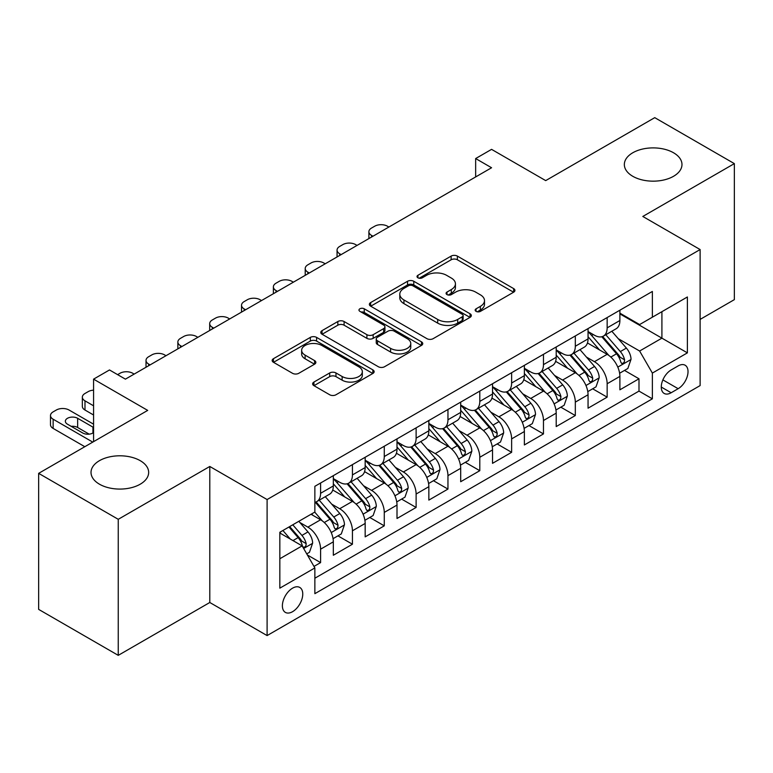 <?xml version="1.0" encoding="UTF-8"?>
<svg xmlns="http://www.w3.org/2000/svg" width="773" height="773" viewBox="0 0 773 773"><rect width="100%" height="100%" fill="white"/><g stroke="black" fill="none" stroke-linecap="round" stroke-linejoin="round"><path stroke-width="1.16" d="M476.062 311.364A3.092 1.788 0 0 0 480.439 311.364L513.639 292.194A4.416 2.551 0 0 0 514.934 290.397A4.416 2.551 0 0 0 513.639 288.59L457.384 256.105A4.416 2.551 0 0 0 451.132 256.105L417.932 275.285A3.092 1.788 0 0 0 417.024 276.541A3.092 1.788 0 0 0 417.932 277.807A3.092 1.788 0 0 0 422.3 277.807L426.599 275.323A14.146 8.165 0 0 1 446.601 275.323L451.287 278.029A14.146 8.165 0 0 1 455.432 283.807A14.146 8.165 0 0 1 451.287 289.575L446.997 292.059A3.092 1.788 0 0 0 446.089 293.325A3.092 1.788 0 0 0 446.997 294.59A3.092 1.788 0 0 0 451.374 294.59L455.664 292.107A14.146 8.165 0 0 1 475.666 292.107L480.352 294.813A14.146 8.165 0 0 1 484.497 300.591A14.146 8.165 0 0 1 480.352 306.359L476.062 308.842A3.092 1.788 0 0 0 475.153 310.108A3.092 1.788 0 0 0 476.062 311.364L476.062 308.842M140.222 460.669A28.814 16.639 0 0 0 108.809 457.065A28.814 16.639 0 0 0 91.021 472.438A28.814 16.639 0 0 0 99.466 484.198A28.814 16.639 0 0 0 130.869 487.811A28.814 16.639 0 0 0 148.658 472.438A28.814 16.639 0 0 0 140.222 460.669M673.534 152.764A28.814 16.639 0 0 0 642.131 149.16A28.814 16.639 0 0 0 624.342 164.533A28.814 16.639 0 0 0 632.778 176.292A28.814 16.639 0 0 0 664.191 179.896A28.814 16.639 0 0 0 681.979 164.533A28.814 16.639 0 0 0 673.534 152.764M292.571 611.685A14.407 8.319 120 0 0 301.982 598.988A14.407 8.319 120 0 0 299.779 587.441A14.407 8.319 120 0 0 292.571 588.156A14.407 8.319 120 0 0 283.16 600.853A14.407 8.319 120 0 0 285.372 612.4A14.407 8.319 120 0 0 292.571 611.685M313.935 382.055A4.416 2.551 0 0 0 312.64 383.862A4.416 2.551 0 0 0 313.935 385.659L329.713 394.771A4.416 2.551 0 0 0 335.965 394.771L372.847 373.485A4.416 2.551 0 0 0 374.142 371.678A4.416 2.551 0 0 0 372.847 369.871L316.592 337.395A4.416 2.551 0 0 0 310.34 337.395L273.458 358.691A4.416 2.551 0 0 0 272.164 360.489A4.416 2.551 0 0 0 273.458 362.295L292.523 373.301A4.416 2.551 0 0 0 298.774 373.301L314.563 364.189A4.416 2.551 0 0 0 315.857 362.382A4.416 2.551 0 0 0 314.563 360.585L305.103 355.126A11.827 6.822 0 0 1 301.644 350.295A11.827 6.822 0 0 1 308.939 343.995A11.827 6.822 0 0 1 321.829 345.473L358.865 366.856A11.827 6.822 0 0 1 362.324 371.678A11.827 6.822 0 0 1 355.029 377.987A11.827 6.822 0 0 1 342.139 376.509L335.965 372.944A4.416 2.551 0 0 0 329.713 372.944L313.935 382.055L313.935 385.659M700.125 319.404L734.35 299.644L734.35 163.615L654.75 117.651L545.699 180.611L491.57 149.363L475.656 158.552L491.57 167.751L125.41 379.147L109.495 369.958L93.572 379.147L93.572 441.644M118.25 519.311L118.25 655.349L209.792 602.496L209.792 466.467L118.25 519.311L38.65 473.356L147.701 410.395L93.572 379.147M209.792 466.467L267.1 499.551L700.125 249.553L700.125 385.582L267.1 635.58L267.1 499.551M734.35 163.615L642.807 216.459L700.125 249.553M426.918 338.661A4.416 2.551 0 0 0 433.16 338.661L470.042 317.365A4.416 2.551 0 0 0 471.337 315.568A4.416 2.551 0 0 0 470.042 313.761L413.787 281.275A4.416 2.551 0 0 0 407.535 281.275L370.663 302.572A4.416 2.551 0 0 0 369.368 304.378A4.416 2.551 0 0 0 370.663 306.176L426.918 338.661M361.117 312.041A3.092 1.788 0 0 1 364.257 312.476L364.257 308.794L421.449 341.821A4.416 2.551 0 0 1 422.744 343.618A4.416 2.551 0 0 1 421.449 345.425L384.567 366.721A4.416 2.551 0 0 1 378.316 366.721L322.061 334.236L322.061 330.631A4.416 2.551 0 0 0 320.766 332.438A4.416 2.551 0 0 0 322.061 334.236M322.061 330.631L337.84 321.52A4.416 2.551 0 0 1 344.091 321.52L366.904 334.69A4.416 2.551 0 0 0 373.156 334.69L383.63 328.641A4.416 2.551 0 0 0 384.925 326.844A4.416 2.551 0 0 0 383.63 325.037L359.88 311.326A3.092 1.788 0 0 1 358.972 310.06A3.092 1.788 0 0 1 360.885 308.408A3.092 1.788 0 0 1 364.257 308.794M118.25 655.349L38.65 609.385L38.65 473.356M313.983 566.416L320.592 562.609L307.374 554.975M299.866 522.509L307.857 527.128A18.011 10.397 60 0 1 320.592 549.188L333.327 541.834L333.327 555.256L352.43 544.221L337.946 535.863M331.704 504.131L339.695 508.74A18.011 10.397 60 0 1 352.43 530.8L365.165 523.447L365.165 536.868L384.268 525.843L369.784 517.475M363.542 485.744L371.533 490.362A18.011 10.397 60 0 1 384.268 512.422L397.003 505.069L397.003 518.49L416.116 507.455L401.622 499.097M395.38 467.365L403.371 471.974A18.011 10.397 60 0 1 416.116 494.034L428.851 486.681L428.851 500.102L447.954 489.077L433.46 480.709M427.218 448.978L435.218 453.596A18.011 10.397 60 0 1 447.954 475.656L460.689 468.303L460.689 481.724L479.791 470.689L465.307 462.331M459.065 430.6L467.056 435.218A18.011 10.397 60 0 1 479.791 457.278L492.527 449.925L492.527 463.336L511.629 452.311L497.145 443.944M490.903 412.212L498.894 416.831A18.011 10.397 60 0 1 511.629 438.89L524.365 431.537L524.365 444.958L543.467 433.924L528.983 425.565M522.741 393.834L530.732 398.453A18.011 10.397 60 0 1 543.467 420.512L556.202 413.159L556.202 426.57L575.315 415.545L560.821 407.178M554.579 375.446L562.57 380.065A18.011 10.397 60 0 1 575.315 402.124L588.05 394.771L588.05 408.192L607.153 397.158L607.153 383.746A18.011 10.397 -120 0 0 594.418 361.687L586.417 357.068M592.659 388.8L607.153 397.158M333.327 541.834A18.011 10.397 -120 0 0 320.592 519.775L311.036 514.258M365.165 523.447A18.011 10.397 -120 0 0 352.43 501.387L332.738 490.024M397.003 505.069A18.011 10.397 -120 0 0 384.268 483.009L364.576 471.636M428.851 486.681A18.011 10.397 -120 0 0 416.116 464.621L396.423 453.258M460.689 468.303A18.011 10.397 -120 0 0 447.954 446.243L428.261 434.87M492.527 449.925A18.011 10.397 -120 0 0 479.791 427.865L460.099 416.492M524.365 431.537A18.011 10.397 -120 0 0 511.629 409.477L491.937 398.114M556.202 413.159A18.011 10.397 -120 0 0 543.467 391.099L523.775 379.727M588.05 394.771A18.011 10.397 -120 0 0 575.315 372.712L555.623 361.349M678.153 365.909L671.148 369.958A13.962 8.059 120 0 0 662.026 382.258A13.962 8.059 120 0 0 664.171 393.438A13.962 8.059 120 0 0 671.148 392.752L678.153 388.703A13.962 8.059 120 0 0 687.274 376.403A13.962 8.059 120 0 0 685.129 365.223A13.962 8.059 120 0 0 678.153 365.909M279.836 558.744L302.127 545.873L314.862 567.933L314.862 593.674L652.364 398.82L652.364 373.079L639.629 351.019L618.255 338.69M314.862 567.933L279.836 588.156L279.836 532.268L314.862 512.055L314.862 486.314L652.364 291.46L652.364 317.201L687.39 296.977L687.39 352.865L652.364 373.079M333.327 478.593L339.695 482.275A18.011 10.397 60 0 0 348.7 483.164L361.435 475.81A18.011 10.397 -120 0 0 365.165 467.568L365.165 457.268M365.165 460.215L371.533 463.887A18.011 10.397 60 0 0 380.538 464.786L393.273 457.432A18.011 10.397 -120 0 0 397.003 449.181L397.003 438.89M397.003 441.827L403.371 445.509A18.011 10.397 60 0 0 412.376 446.398L425.121 439.045A18.011 10.397 -120 0 0 428.851 430.803L428.851 420.502M428.851 423.449L435.218 427.121A18.011 10.397 60 0 0 444.224 428.02L456.959 420.667A18.011 10.397 -120 0 0 460.689 412.415L460.689 402.124M460.689 405.062L467.056 408.743A18.011 10.397 60 0 0 476.062 409.632L488.797 402.279A18.011 10.397 -120 0 0 492.527 394.037L492.527 383.746M492.527 386.684L498.894 390.355A18.011 10.397 60 0 0 507.9 391.254L520.635 383.901A18.011 10.397 -120 0 0 524.365 375.659L524.365 365.358M524.365 368.306L530.732 371.977A18.011 10.397 60 0 0 539.738 372.866L552.473 365.513A18.011 10.397 -120 0 0 556.202 357.271L556.202 346.98M556.202 349.918L562.57 353.599A18.011 10.397 60 0 0 571.576 354.488L584.32 347.135A18.011 10.397 -120 0 0 588.05 338.893L588.05 328.593M314.862 578.233L638.991 391.099L638.991 378.78L619.888 389.814L619.888 376.393A18.011 10.397 -120 0 0 607.153 354.334L587.461 342.961M588.05 331.54L594.418 335.211A18.011 10.397 -120 0 0 603.423 336.1A18.011 10.397 -120 0 0 607.153 327.858L607.153 317.568M603.423 336.1L616.158 328.747A18.011 10.397 -120 0 0 619.888 320.505L619.888 310.215M320.592 483.009L320.592 493.3A18.011 10.397 60 0 1 316.862 501.551A18.011 10.397 60 0 1 314.862 502.276M316.862 501.551L329.598 494.198A18.011 10.397 -120 0 0 333.327 485.946L333.327 475.656M352.43 464.621L352.43 474.922A18.011 10.397 60 0 1 348.7 483.164M384.268 446.243L384.268 456.534A18.011 10.397 60 0 1 380.538 464.786M416.116 427.856L416.116 438.156A18.011 10.397 60 0 1 412.376 446.398M447.954 409.477L447.954 419.768A18.011 10.397 60 0 1 444.224 428.02M479.791 391.099L479.791 401.39A18.011 10.397 60 0 1 476.062 409.632M511.629 372.712L511.629 383.002A18.011 10.397 60 0 1 507.9 391.254M543.467 354.334L543.467 364.624A18.011 10.397 60 0 1 539.738 372.866M575.315 335.946L575.315 346.246A18.011 10.397 60 0 1 571.576 354.488M575.315 402.124L575.315 415.545M543.467 420.512L543.467 433.924M511.629 438.89L511.629 452.311M479.791 457.278L479.791 470.689M447.954 475.656L447.954 489.077M416.116 494.034L416.116 507.455M384.268 512.422L384.268 525.843M352.43 530.8L352.43 544.221M320.592 549.188L320.592 562.609M302.127 545.873L279.836 533.012M639.629 351.019L661.91 338.159L661.91 311.683L687.39 296.977M619.888 313.886L687.39 352.865M619.888 313.152L639.629 324.554L652.364 317.201M209.792 602.496L267.1 635.58M475.656 158.552L475.656 176.94M624.507 370.412L638.991 378.78M638.991 391.099L652.364 398.82M477.299 311.809L480.352 310.041A14.146 8.165 0 0 0 484.497 304.262L484.497 300.591M455.432 283.807L455.432 287.479A14.146 8.165 0 0 1 451.287 293.257L448.234 295.025M513.581 292.233L457.384 259.786A4.416 2.551 0 0 0 451.132 259.786L419.169 278.241M469.984 317.403L413.787 284.957A4.416 2.551 0 0 0 407.535 284.957L370.721 306.214M462.235 316.824A3.092 1.788 0 0 0 463.133 315.568A3.092 1.788 0 0 0 462.235 314.302L412.85 285.788A3.092 1.788 0 0 0 408.473 285.788L403.941 288.406A14.146 8.165 0 0 0 399.805 294.184A14.146 8.165 0 0 0 403.941 299.953L437.692 319.442A14.146 8.165 0 0 0 457.703 319.442L462.235 316.824L462.235 320.505A3.092 1.788 0 0 0 463.133 319.239L463.133 315.568M399.805 294.184L399.805 297.856A14.146 8.165 0 0 0 403.941 303.634L403.941 299.953M462.235 320.505L457.703 323.124A14.146 8.165 0 0 1 437.692 323.124L403.941 303.634M322.119 334.274L337.84 325.191L337.84 321.52M384.925 326.844L384.925 330.515A4.416 2.551 0 0 1 383.63 332.322L373.156 338.361A4.416 2.551 0 0 1 366.904 338.361L344.091 325.191A4.416 2.551 0 0 0 337.84 325.191M364.257 312.476L421.382 345.463M390.587 348.362A11.827 6.822 0 0 0 403.467 349.84A11.827 6.822 0 0 0 410.763 343.531A11.827 6.822 0 0 0 407.303 338.7L394.259 331.173A4.416 2.551 0 0 0 388.007 331.173L377.533 337.212A4.416 2.551 0 0 0 376.238 339.018A4.416 2.551 0 0 0 377.533 340.825L390.587 348.362L390.587 352.034A11.827 6.822 0 0 0 403.467 353.512A11.827 6.822 0 0 0 410.763 347.203L410.763 343.531M376.238 339.018L376.238 342.7A4.416 2.551 0 0 0 377.533 344.497L377.533 340.825M390.587 352.034L377.533 344.497M362.324 371.678L362.324 375.359A11.827 6.822 0 0 1 355.029 381.659A11.827 6.822 0 0 1 342.139 380.181L335.965 376.615A4.416 2.551 0 0 0 329.713 376.615L313.993 385.698M301.644 350.295L301.644 353.976A11.827 6.822 0 0 0 305.103 358.798L305.103 355.126M314.505 364.228L305.103 358.798M372.789 373.514L316.592 341.077A4.416 2.551 0 0 0 310.34 341.077L273.516 362.334M619.617 373.233L627.85 368.489L631.029 359.29A11.933 6.889 -120 0 0 626.381 348.092L611.83 331.25M372.963 236.219L371.533 235.398A9.005 5.198 -0 0 1 368.895 231.716A9.005 5.198 -0 0 1 371.533 228.045L374.721 226.209A9.005 5.198 -0 0 1 387.457 226.209L388.887 227.03M608.921 355.493L591.664 335.521A34.447 19.885 -120 0 0 588.05 331.733M599.462 349.889L589.809 338.719A28.591 16.504 -120 0 0 588.05 336.796M601.8 336.748L616.516 353.792A11.933 6.889 60 0 1 620.767 362.006L621.637 363.426L623.251 363.194L624.323 361.88L624.584 359.803A11.933 6.889 -120 0 0 620.332 351.58L605.781 334.738M602.66 336.477L618.477 354.778A6.078 3.507 60 0 1 620.004 357.155L624.584 359.803M587.78 391.621L596.002 386.867L599.191 377.678A11.933 6.889 -120 0 0 594.543 366.47L579.992 349.628M341.125 254.607L339.695 253.776A9.005 5.198 -0 0 1 337.057 250.104A9.005 5.198 -0 0 1 339.695 246.423L342.883 244.587A9.005 5.198 -0 0 1 355.619 244.587L357.049 245.418M577.083 373.881L559.826 353.899A34.447 19.885 -120 0 0 556.202 350.111M567.614 368.277L557.971 357.097A28.591 16.504 -120 0 0 556.202 355.174M569.962 355.136L584.668 372.171A11.933 6.889 60 0 1 588.929 380.393L589.789 381.804L591.403 381.582L592.485 380.268L592.746 378.181A11.933 6.889 -120 0 0 588.495 369.967L573.943 353.126M570.822 354.855L586.63 373.166A6.078 3.507 60 0 1 588.166 375.543L592.746 378.181M555.942 409.999L564.164 405.255L567.353 396.056A11.933 6.889 -120 0 0 562.705 384.857L548.154 368.016M309.287 272.985L307.857 272.164A9.005 5.198 -0 0 1 305.219 268.482A9.005 5.198 -0 0 1 307.857 264.81L311.036 262.965A9.005 5.198 -0 0 1 323.771 262.965L325.211 263.796M545.236 392.259L527.988 372.286A34.447 19.885 -120 0 0 524.365 368.499M535.776 386.655L526.133 375.485A28.591 16.504 -120 0 0 524.365 373.562M538.114 373.514L552.83 390.549A11.933 6.889 60 0 1 557.082 398.771L557.951 400.192L559.565 399.96L560.647 398.646L560.908 396.568A11.933 6.889 -120 0 0 556.657 388.346L542.105 371.504M538.984 373.243L554.792 391.544A6.078 3.507 60 0 1 556.328 393.921L560.908 396.568M524.094 428.387L532.326 423.633L535.505 414.444A11.933 6.889 -120 0 0 530.858 403.235L516.316 386.394M277.449 291.373L276.019 290.542A9.005 5.198 -0 0 1 273.381 286.87A9.005 5.198 -0 0 1 276.019 283.189L279.198 281.353A9.005 5.198 -0 0 1 291.933 281.353L293.363 282.174M513.398 410.647L496.15 390.665A34.447 19.885 -120 0 0 492.527 386.877M503.938 405.033L494.285 393.863A28.591 16.504 -120 0 0 492.527 391.94M506.276 391.901L520.992 408.936A11.933 6.889 60 0 1 525.244 417.159L526.113 418.57L527.727 418.348L528.809 417.034L529.07 414.946A11.933 6.889 -120 0 0 524.809 406.733L510.267 389.892M507.146 391.621L522.954 409.932A6.078 3.507 60 0 1 524.49 412.309L529.07 414.946M492.256 446.765L500.489 442.011L503.667 432.822A11.933 6.889 -120 0 0 499.02 421.623L484.478 404.781M245.611 309.751L244.171 308.929A9.005 5.198 -0 0 1 241.534 305.248A9.005 5.198 -0 0 1 244.171 301.576L247.36 299.731A9.005 5.198 -0 0 1 260.095 299.731L261.525 300.562M481.56 429.025L464.312 409.052A34.447 19.885 -120 0 0 460.689 405.265M472.1 423.42L462.447 412.251A28.591 16.504 -120 0 0 460.689 410.328M474.438 410.279L489.154 427.314A11.933 6.889 60 0 1 493.406 435.537L494.276 436.958L495.889 436.726L496.962 435.412L497.223 433.334A11.933 6.889 -120 0 0 492.971 425.111L478.429 408.27M475.298 409.999L491.116 428.31A6.078 3.507 60 0 1 492.643 430.687L497.223 433.334M460.418 465.153L468.651 460.399L471.83 451.21A11.933 6.889 -120 0 0 467.182 440.001L452.64 423.16M213.763 328.139L212.333 327.308A9.005 5.198 -0 0 1 209.696 323.636A9.005 5.198 -0 0 1 212.333 319.954L215.522 318.118A9.005 5.198 -0 0 1 228.257 318.118L229.687 318.94M449.722 447.412L432.465 427.43A34.447 19.885 -120 0 0 428.851 423.643M440.262 441.798L430.609 430.629A28.591 16.504 -120 0 0 428.851 428.706M442.6 428.667L457.316 445.702A11.933 6.889 60 0 1 461.568 453.925L462.438 455.336L464.051 455.104L465.124 453.799L465.385 451.712A11.933 6.889 -120 0 0 461.133 443.499L446.581 426.648M443.46 428.387L459.278 446.688A6.078 3.507 60 0 1 460.805 449.074L465.385 451.712M428.58 483.531L436.803 478.777L439.992 469.588A11.933 6.889 -120 0 0 435.344 458.389L420.792 441.538M181.926 346.517L180.496 345.695A9.005 5.198 -0 0 1 177.858 342.014A9.005 5.198 -0 0 1 180.496 338.342L183.684 336.497A9.005 5.198 -0 0 1 196.419 336.497L197.849 337.328M417.884 465.79L400.627 445.818A34.447 19.885 -120 0 0 397.003 442.03M408.415 460.186L398.771 449.016A28.591 16.504 -120 0 0 397.003 447.094M410.763 447.045L425.469 464.08A11.933 6.889 60 0 1 429.73 472.303L430.6 473.714L432.204 473.491L433.286 472.177L433.547 470.1A11.933 6.889 -120 0 0 429.295 461.877L414.743 445.035M411.623 446.765L427.43 465.075A6.078 3.507 60 0 1 428.967 467.452L433.547 470.1M396.742 501.909L404.965 497.165L408.154 487.976A11.933 6.889 -120 0 0 403.506 476.767L388.954 459.925M150.088 364.904L148.658 364.073A9.005 5.198 -0 0 1 146.02 360.402A9.005 5.198 -0 0 1 148.658 356.72L151.837 354.884A9.005 5.198 -0 0 1 164.572 354.884L166.011 355.706M386.036 484.169L368.789 464.196A34.447 19.885 -120 0 0 365.165 460.408M376.577 478.564L366.933 467.394A28.591 16.504 -120 0 0 365.165 465.472M378.915 465.433L393.631 482.468A11.933 6.889 60 0 1 397.882 490.691L398.752 492.101L400.366 491.87L401.448 490.565L401.709 488.478A11.933 6.889 -120 0 0 397.457 480.265L382.906 463.414M379.785 465.153L395.592 483.454A6.078 3.507 60 0 1 397.129 485.831L401.709 488.478M364.904 520.297L373.127 515.543L376.306 506.354A11.933 6.889 -120 0 0 371.668 495.145L357.116 478.303M117.612 374.644L119.999 373.262A9.005 5.198 -0 0 1 132.734 373.262L134.164 374.093M354.198 502.556L336.951 482.584A34.447 19.885 -120 0 0 333.327 478.796M344.739 496.952L335.086 485.782A28.591 16.504 -120 0 0 333.327 483.859M347.077 483.811L361.793 500.846A11.933 6.889 60 0 1 366.044 509.069L366.914 510.48L368.528 510.257L369.61 508.943L369.871 506.866A11.933 6.889 -120 0 0 365.61 498.643L351.068 481.801M347.947 483.531L363.754 501.841A6.078 3.507 60 0 1 365.291 504.218L369.871 506.866M333.057 538.675L341.289 533.93L344.468 524.732A11.933 6.889 -120 0 0 339.82 513.533L325.278 496.691M322.36 520.934L314.746 512.122M93.572 405.806L84.982 400.839L84.982 410.028A9.005 5.198 180 0 1 82.344 406.356L82.344 397.158A9.005 5.198 -0 0 0 84.982 400.839M93.572 414.995L84.982 410.028M312.901 515.33L311.664 513.9M315.239 502.199L329.955 519.234A11.933 6.889 60 0 1 334.207 527.447L335.076 528.867L336.69 528.635L337.762 527.331L338.033 525.244A11.933 6.889 -120 0 0 333.772 517.021L319.23 500.179M316.109 501.919L331.917 520.219A6.078 3.507 60 0 1 333.443 522.596L338.033 525.244M93.572 390.152A9.005 5.198 -0 0 0 88.161 391.65L84.982 393.486A9.005 5.198 -0 0 0 82.344 397.158M306.746 553.874L309.451 552.309L312.63 543.119A11.933 6.889 -120 0 0 307.983 531.911L298.822 521.311M92.779 442.108L53.134 419.217A9.005 5.198 -0 0 1 50.496 415.545A9.005 5.198 -0 0 1 53.134 411.864L56.323 410.028A9.005 5.198 -0 0 1 69.058 410.028L93.572 424.184M290.271 539.032L282.908 530.5M84.817 446.707L53.134 428.416A9.005 5.198 180 0 1 50.496 424.735L50.496 415.545M281.063 533.718L279.836 532.297M89.185 434.155L77.658 427.498A7.208 4.155 -0 0 0 71.213 426.348M288.957 527.012L298.117 537.612A11.933 6.889 60 0 1 302.369 545.835L303.238 547.245L304.852 547.023L305.924 545.709L306.185 543.632A11.933 6.889 -120 0 0 301.934 535.409L292.774 524.799M289.691 526.587L300.079 538.607A6.078 3.507 60 0 1 301.605 540.984L306.185 543.632M93.572 427.546A7.208 4.155 -0 0 0 92.934 427.121L77.658 418.299A7.208 4.155 -0 0 0 69.802 417.401A7.208 4.155 -0 0 0 65.357 421.246A7.208 4.155 -0 0 0 67.464 424.184L82.75 433.006A7.208 4.155 -0 0 0 93.572 432.59M307.857 527.128L320.592 519.775M339.695 508.74L352.43 501.387M371.533 490.362L384.268 483.009M403.371 471.974L416.116 464.621M435.218 453.596L447.954 446.243M467.056 435.218L479.791 427.865M498.894 416.831L511.629 409.477M530.732 398.453L543.467 391.099M562.57 380.065L575.315 372.712M594.418 361.687L607.153 354.334M607.153 327.858L619.888 320.505M320.592 493.3L333.327 485.946M352.43 474.922L365.165 467.568M384.268 456.534L397.003 449.181M416.116 438.156L428.851 430.803M447.954 419.768L460.689 412.415M479.791 401.39L492.527 394.037M511.629 383.002L524.365 375.659M543.467 364.624L556.202 357.271M575.315 346.246L588.05 338.893M607.153 383.746L619.888 376.393M662.886 379.891L678.153 388.703M661.282 387.051L671.148 392.752M480.352 310.041L480.352 306.359M446.997 294.59L446.997 292.059M451.287 293.257L451.287 289.575M417.932 277.807L417.932 275.285M451.132 259.786L451.132 256.105M457.384 259.786L457.384 256.105M513.639 292.194L513.639 288.59M370.663 306.176L370.663 302.572M407.535 284.957L407.535 281.275M413.787 284.957L413.787 281.275M470.042 317.365L470.042 313.761M437.692 323.124L437.692 319.442M457.703 323.124L457.703 319.442M344.091 325.191L344.091 321.52M366.904 338.361L366.904 334.69M373.156 338.361L373.156 334.69M383.63 332.322L383.63 328.641M421.449 345.425L421.449 341.821M329.713 376.615L329.713 372.944M335.965 376.615L335.965 372.944M342.139 380.181L342.139 376.509M314.563 364.189L314.563 360.585M273.458 362.295L273.458 358.691M310.34 341.077L310.34 337.395M316.592 341.077L316.592 337.395M372.847 373.485L372.847 369.871M371.533 235.398L371.533 237.05M617.801 367.117L630.952 359.522M591.664 335.521L593.306 334.574M620.332 351.58L626.381 348.092M610.825 357.078L616.516 353.792M339.695 253.776L339.695 255.428M585.963 385.495L599.114 377.91M559.826 353.899L561.469 352.952M588.495 369.967L594.543 366.47M578.977 375.456L584.668 372.171M307.857 272.164L307.857 273.816M554.115 403.883L567.266 396.288M527.988 372.286L529.631 371.34M556.657 388.346L562.705 384.857M547.139 393.844L552.83 390.549M276.019 290.542L276.019 292.194M522.277 422.261L535.428 414.676M496.15 390.665L497.783 389.718M524.809 406.733L530.858 403.235M515.301 412.222L520.992 408.936M244.171 308.929L244.171 310.582M490.44 440.649L503.59 433.054M464.312 409.052L465.945 408.105M492.971 425.111L499.02 421.623M483.463 430.6L489.154 427.314M212.333 327.308L212.333 328.96M458.602 459.027L471.752 451.432M432.465 427.43L434.107 426.483M461.133 443.499L467.182 440.001M451.625 448.987L457.316 445.702M180.496 345.695L180.496 347.348M426.764 477.414L439.914 469.82M400.627 445.818L402.269 444.871M429.295 461.877L435.344 458.389M419.778 467.365L425.469 464.08M148.658 364.073L148.658 365.726M394.916 495.793L408.067 488.198M368.789 464.196L370.431 463.249M397.457 480.265L403.506 476.767M387.94 485.753L393.631 482.468M363.078 514.18L376.229 506.586M336.951 482.584L338.584 481.637M365.61 498.643L371.668 495.145M356.102 504.131L361.793 500.846M331.24 532.558L344.391 524.964M333.772 517.021L339.82 513.533M324.264 522.519L329.955 519.234M53.134 419.217L53.134 428.416M303.634 548.492L312.553 543.351M301.934 535.409L307.983 531.911M292.967 540.588L298.117 537.612M77.658 427.498L77.658 418.299M92.934 433.006L92.934 427.121M368.895 231.716L368.895 238.567M337.057 250.104L337.057 256.955M305.219 268.482L305.219 275.333M273.381 286.87L273.381 293.721M241.534 305.248L241.534 312.099M209.696 323.636L209.696 330.486M177.858 342.014L177.858 348.865M146.02 360.402L146.02 367.252"/></g></svg>
